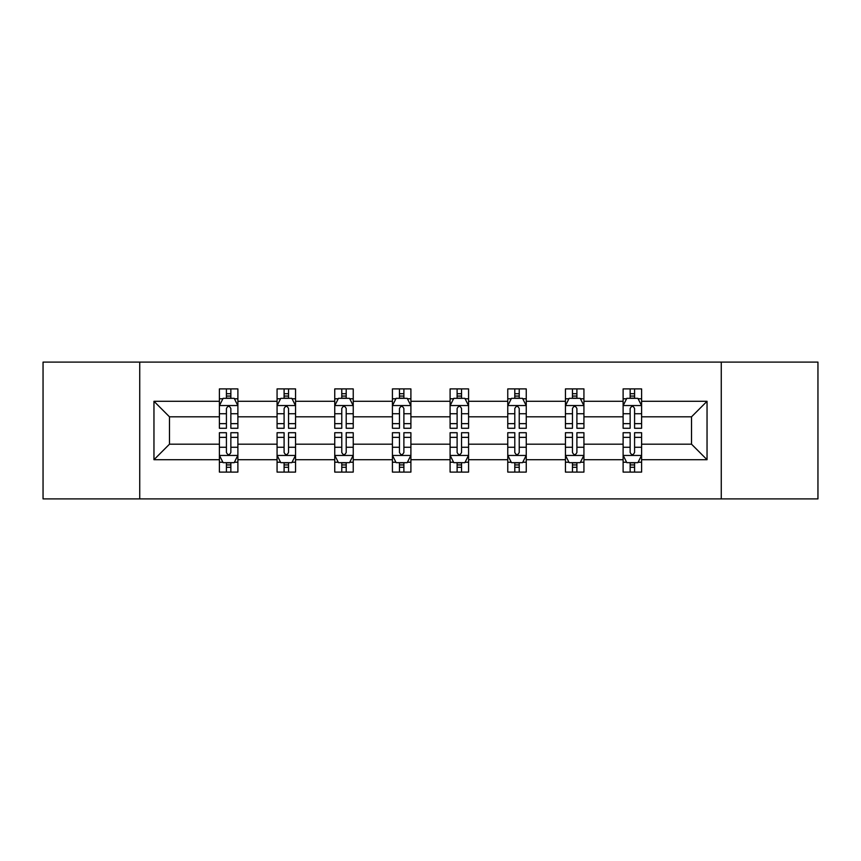 <?xml version="1.0" encoding="UTF-8"?>
<svg xmlns="http://www.w3.org/2000/svg" width="861" height="861" viewBox="0 0 861 861"><rect width="100%" height="100%" fill="white"/><g stroke="black" fill="none" stroke-linecap="round" stroke-linejoin="round"><path stroke-width="1.29" d="M721.27 362.104L43.05 362.104L43.05 498.896L817.95 498.896L817.95 362.104L721.27 362.104L721.27 498.896M641.606 459.709L641.606 444.179L691.512 444.179L707.042 459.709L641.606 459.709L641.606 472.097L634.579 472.097L634.579 462.669M139.73 498.896L139.73 362.104M623.116 459.709L583.93 459.709L583.93 444.179L623.116 444.179L623.116 472.097L641.606 472.097L641.606 462.217L638.13 462.217M583.93 459.709L583.93 472.097L576.902 472.097L576.902 462.669M565.44 459.709L526.254 459.709L526.254 444.179L565.44 444.179L565.44 472.097L583.93 472.097L583.93 462.217L580.454 462.217M526.254 459.709L526.254 472.097L519.226 472.097L519.226 462.669M507.764 459.709L468.578 459.709L468.578 444.179L507.764 444.179L507.764 472.097L526.254 472.097L526.254 462.217L522.778 462.217M468.578 459.709L468.578 472.097L461.55 472.097L461.55 462.669M450.099 459.709L410.901 459.709L410.901 444.179L450.099 444.179L450.099 472.097L468.578 472.097L468.578 462.217L465.101 462.217M410.901 459.709L410.901 472.097L403.884 472.097L403.884 462.669M392.422 459.709L353.236 459.709L353.236 444.179L392.422 444.179L392.422 472.097L410.901 472.097L410.901 462.217L407.425 462.217M353.236 459.709L353.236 472.097L346.208 472.097L346.208 462.669M334.746 459.709L295.56 459.709L295.56 444.179L334.746 444.179L334.746 472.097L353.236 472.097L353.236 462.217L349.76 462.217M295.56 459.709L295.56 472.097L288.532 472.097L288.532 462.669M277.07 459.709L237.884 459.709L237.884 444.179L277.07 444.179L277.07 472.097L295.56 472.097L295.56 462.217L292.083 462.217M237.884 459.709L237.884 472.097L230.856 472.097L230.856 462.669M219.394 459.709L153.958 459.709L153.958 401.291L219.394 401.291L219.394 416.821L169.488 416.821L169.488 444.179L219.394 444.179L219.394 472.097L237.884 472.097L237.884 462.217L234.407 462.217M222.87 398.783L219.394 398.783L219.394 388.903L219.394 401.291M226.421 398.331L226.421 388.903L219.394 388.903L237.884 388.903L237.884 401.291L277.07 401.291L277.07 388.903L295.56 388.903L295.56 401.291L334.746 401.291L334.746 388.903L353.236 388.903L353.236 401.291L392.422 401.291L392.422 388.903L410.901 388.903L410.901 401.291L450.099 401.291L450.099 388.903L468.578 388.903L468.578 401.291L507.764 401.291L507.764 388.903L526.254 388.903L526.254 401.291L565.44 401.291L565.44 388.903L583.93 388.903L583.93 401.291L623.116 401.291L623.116 388.903L641.606 388.903L641.606 401.291L707.042 401.291L707.042 459.709M623.116 401.291L623.116 416.821L583.93 416.821L583.93 401.291M565.44 401.291L565.44 416.821L526.254 416.821L526.254 401.291M507.764 401.291L507.764 416.821L468.578 416.821L468.578 401.291M450.099 401.291L450.099 416.821L410.901 416.821L410.901 401.291M392.422 401.291L392.422 416.821L353.236 416.821L353.236 401.291M334.746 401.291L334.746 416.821L295.56 416.821L295.56 401.291M277.07 401.291L277.07 416.821L237.884 416.821L237.884 401.291M153.958 401.291L169.488 416.821M691.512 444.179L691.512 416.821L641.606 416.821L641.606 401.291M630.144 398.148L634.579 398.148M572.468 398.148L576.902 398.148M514.792 398.148L519.226 398.148M457.116 398.148L461.55 398.148M399.45 398.148L403.884 398.148M341.774 398.148L346.208 398.148M284.098 398.148L288.532 398.148M226.421 398.148L230.856 398.148M226.421 462.852L230.856 462.852M284.098 462.852L288.532 462.852M341.774 462.852L346.208 462.852M399.45 462.852L403.884 462.852M457.116 462.852L461.55 462.852M514.792 462.852L519.226 462.852M572.468 462.852L576.902 462.852M630.144 462.852L634.579 462.852M169.488 444.179L153.958 459.709M707.042 401.291L691.512 416.821M230.856 393.714L226.421 393.714M219.394 423.644L219.394 428.283L226.421 428.283L226.421 423.644L219.394 423.644L219.394 416.821M237.884 416.821L237.884 428.283L230.856 428.283L230.856 408.501C229.381 405.649 227.907 405.649 226.421 408.501L226.421 423.644M234.407 398.783L237.884 398.783L237.884 388.903L230.856 388.903L230.856 398.331M237.884 405.725L234.192 398.331L223.096 398.331L219.394 405.725M226.421 467.286L230.856 467.286M237.884 437.356L237.884 432.717L230.856 432.717L230.856 437.356L237.884 437.356L237.884 444.179M219.394 444.179L219.394 432.717L226.421 432.717L226.421 452.499C227.896 455.351 229.381 455.351 230.856 452.499L230.856 437.356M222.87 462.217L219.394 462.217L219.394 472.097L226.421 472.097L226.421 462.669M219.394 455.275L223.096 462.669L234.192 462.669L237.884 455.275M288.532 393.714L284.098 393.714M280.546 398.783L277.07 398.783L277.07 388.903L284.098 388.903L284.098 398.331M277.07 423.644L277.07 428.283L284.098 428.283L284.098 423.644L277.07 423.644L277.07 416.821M295.56 416.821L295.56 428.283L288.532 428.283L288.532 408.501C287.057 405.649 285.583 405.649 284.098 408.501L284.098 423.644M292.083 398.783L295.56 398.783L295.56 388.903L288.532 388.903L288.532 398.331M295.56 405.725L291.857 398.331L280.772 398.331L277.07 405.725M346.208 393.714L341.774 393.714M338.222 398.783L334.746 398.783L334.746 388.903L341.774 388.903L341.774 398.331M334.746 423.644L334.746 428.283L341.774 428.283L341.774 423.644L334.746 423.644L334.746 416.821M353.236 416.821L353.236 428.283L346.208 428.283L346.208 408.501C344.734 405.649 343.248 405.649 341.774 408.501L341.774 423.644M349.76 398.783L353.236 398.783L353.236 388.903L346.208 388.903L346.208 398.331M353.236 405.725L349.534 398.331L338.448 398.331L334.746 405.725M284.098 467.286L288.532 467.286M295.56 437.356L295.56 432.717L288.532 432.717L288.532 437.356L295.56 437.356L295.56 444.179M277.07 444.179L277.07 432.717L284.098 432.717L284.098 452.499C285.572 455.351 287.057 455.351 288.532 452.499L288.532 437.356M280.546 462.217L277.07 462.217L277.07 472.097L284.098 472.097L284.098 462.669M277.07 455.275L280.772 462.669L291.857 462.669L295.56 455.275M341.774 467.286L346.208 467.286M353.236 437.356L353.236 432.717L346.208 432.717L346.208 437.356L353.236 437.356L353.236 444.179M334.746 444.179L334.746 432.717L341.774 432.717L341.774 452.499C343.248 455.351 344.723 455.351 346.208 452.499L346.208 437.356M338.222 462.217L334.746 462.217L334.746 472.097L341.774 472.097L341.774 462.669M334.746 455.275L338.448 462.669L349.534 462.669L353.236 455.275M403.884 393.714L399.45 393.714M395.899 398.783L392.422 398.783L392.422 388.903L399.45 388.903L399.45 398.331M392.422 423.644L392.422 428.283L399.45 428.283L399.45 423.644L392.422 423.644L392.422 416.821M410.901 416.821L410.901 428.283L403.884 428.283L403.884 408.501C402.399 405.649 400.925 405.649 399.45 408.501L399.45 423.644M407.425 398.783L410.901 398.783L410.901 388.903L403.884 388.903L403.884 398.331M410.901 405.725L407.21 398.331L396.114 398.331L392.422 405.725M399.45 467.286L403.884 467.286M410.901 437.356L410.901 432.717L403.884 432.717L403.884 437.356L410.901 437.356L410.901 444.179M392.422 444.179L392.422 432.717L399.45 432.717L399.45 452.499C400.925 455.351 402.399 455.351 403.884 452.499L403.884 437.356M395.899 462.217L392.422 462.217L392.422 472.097L399.45 472.097L399.45 462.669M392.422 455.275L396.114 462.669L407.21 462.669L410.901 455.275M461.55 393.714L457.116 393.714M453.575 398.783L450.099 398.783L450.099 388.903L457.116 388.903L457.116 398.331M450.099 423.644L450.099 428.283L457.116 428.283L457.116 423.644L450.099 423.644L450.099 416.821M468.578 416.821L468.578 428.283L461.55 428.283L461.55 408.501C460.075 405.649 458.601 405.649 457.116 408.501L457.116 423.644M465.101 398.783L468.578 398.783L468.578 388.903L461.55 388.903L461.55 398.331M468.578 405.725L464.886 398.331L453.79 398.331L450.099 405.725M457.116 467.286L461.55 467.286M468.578 437.356L468.578 432.717L461.55 432.717L461.55 437.356L468.578 437.356L468.578 444.179M450.099 444.179L450.099 432.717L457.116 432.717L457.116 452.499C458.601 455.351 460.075 455.351 461.55 452.499L461.55 437.356M453.575 462.217L450.099 462.217L450.099 472.097L457.116 472.097L457.116 462.669M450.099 455.275L453.79 462.669L464.886 462.669L468.578 455.275M519.226 393.714L514.792 393.714M511.24 398.783L507.764 398.783L507.764 388.903L514.792 388.903L514.792 398.331M507.764 423.644L507.764 428.283L514.792 428.283L514.792 423.644L507.764 423.644L507.764 416.821M526.254 416.821L526.254 428.283L519.226 428.283L519.226 408.501C517.752 405.649 516.277 405.649 514.792 408.501L514.792 423.644M522.778 398.783L526.254 398.783L526.254 388.903L519.226 388.903L519.226 398.331M526.254 405.725L522.552 398.331L511.466 398.331L507.764 405.725M514.792 467.286L519.226 467.286M526.254 437.356L526.254 432.717L519.226 432.717L519.226 437.356L526.254 437.356L526.254 444.179M507.764 444.179L507.764 432.717L514.792 432.717L514.792 452.499C516.266 455.351 517.752 455.351 519.226 452.499L519.226 437.356M511.24 462.217L507.764 462.217L507.764 472.097L514.792 472.097L514.792 462.669M507.764 455.275L511.466 462.669L522.552 462.669L526.254 455.275M576.902 393.714L572.468 393.714M568.917 398.783L565.44 398.783L565.44 388.903L572.468 388.903L572.468 398.331M565.44 423.644L565.44 428.283L572.468 428.283L572.468 423.644L565.44 423.644L565.44 416.821M583.93 416.821L583.93 428.283L576.902 428.283L576.902 408.501C575.428 405.649 573.943 405.649 572.468 408.501L572.468 423.644M580.454 398.783L583.93 398.783L583.93 388.903L576.902 388.903L576.902 398.331M583.93 405.725L580.228 398.331L569.143 398.331L565.44 405.725M572.468 467.286L576.902 467.286M583.93 437.356L583.93 432.717L576.902 432.717L576.902 437.356L583.93 437.356L583.93 444.179M565.44 444.179L565.44 432.717L572.468 432.717L572.468 452.499C573.943 455.351 575.417 455.351 576.902 452.499L576.902 437.356M568.917 462.217L565.44 462.217L565.44 472.097L572.468 472.097L572.468 462.669M565.44 455.275L569.143 462.669L580.228 462.669L583.93 455.275M634.579 393.714L630.144 393.714M626.593 398.783L623.116 398.783L623.116 388.903L630.144 388.903L630.144 398.331M623.116 423.644L623.116 428.283L630.144 428.283L630.144 423.644L623.116 423.644L623.116 416.821M641.606 416.821L641.606 428.283L634.579 428.283L634.579 408.501C633.104 405.649 631.619 405.649 630.144 408.501L630.144 423.644M638.13 398.783L641.606 398.783L641.606 388.903L634.579 388.903L634.579 398.331M641.606 405.725L637.904 398.331L626.808 398.331L623.116 405.725M630.144 467.286L634.579 467.286M641.606 437.356L641.606 432.717L634.579 432.717L634.579 437.356L641.606 437.356L641.606 444.179M623.116 444.179L623.116 432.717L630.144 432.717L630.144 452.499C631.619 455.351 633.093 455.351 634.579 452.499L634.579 437.356M626.593 462.217L623.116 462.217L623.116 472.097L630.144 472.097L630.144 462.669M623.116 455.275L626.808 462.669L637.904 462.669L641.606 455.275M237.787 405.542L219.49 405.542M237.884 423.644L230.856 423.644M226.421 413.732L219.394 413.732M237.884 413.732L230.856 413.732M230.856 396.071L226.421 396.071M219.49 455.458L237.787 455.458M219.394 437.356L226.421 437.356M230.856 447.268L237.884 447.268M219.394 447.268L226.421 447.268M226.421 464.929L230.856 464.929M295.463 405.542L277.167 405.542M295.56 423.644L288.532 423.644M284.098 413.732L277.07 413.732M295.56 413.732L288.532 413.732M288.532 396.071L284.098 396.071M353.139 405.542L334.843 405.542M353.236 423.644L346.208 423.644M341.774 413.732L334.746 413.732M353.236 413.732L346.208 413.732M346.208 396.071L341.774 396.071M277.167 455.458L295.463 455.458M277.07 437.356L284.098 437.356M288.532 447.268L295.56 447.268M277.07 447.268L284.098 447.268M284.098 464.929L288.532 464.929M334.843 455.458L353.139 455.458M334.746 437.356L341.774 437.356M346.208 447.268L353.236 447.268M334.746 447.268L341.774 447.268M341.774 464.929L346.208 464.929M410.815 405.542L392.508 405.542M410.901 423.644L403.884 423.644M399.45 413.732L392.422 413.732M410.901 413.732L403.884 413.732M403.884 396.071L399.45 396.071M392.508 455.458L410.815 455.458M392.422 437.356L399.45 437.356M403.884 447.268L410.901 447.268M392.422 447.268L399.45 447.268M399.45 464.929L403.884 464.929M468.492 405.542L450.185 405.542M468.578 423.644L461.55 423.644M457.116 413.732L450.099 413.732M468.578 413.732L461.55 413.732M461.55 396.071L457.116 396.071M450.185 455.458L468.492 455.458M450.099 437.356L457.116 437.356M461.55 447.268L468.578 447.268M450.099 447.268L457.116 447.268M457.116 464.929L461.55 464.929M526.157 405.542L507.861 405.542M526.254 423.644L519.226 423.644M514.792 413.732L507.764 413.732M526.254 413.732L519.226 413.732M519.226 396.071L514.792 396.071M507.861 455.458L526.157 455.458M507.764 437.356L514.792 437.356M519.226 447.268L526.254 447.268M507.764 447.268L514.792 447.268M514.792 464.929L519.226 464.929M583.833 405.542L565.537 405.542M583.93 423.644L576.902 423.644M572.468 413.732L565.44 413.732M583.93 413.732L576.902 413.732M576.902 396.071L572.468 396.071M565.537 455.458L583.833 455.458M565.44 437.356L572.468 437.356M576.902 447.268L583.93 447.268M565.44 447.268L572.468 447.268M572.468 464.929L576.902 464.929M641.51 405.542L623.213 405.542M641.606 423.644L634.579 423.644M630.144 413.732L623.116 413.732M641.606 413.732L634.579 413.732M634.579 396.071L630.144 396.071M623.213 455.458L641.51 455.458M623.116 437.356L630.144 437.356M634.579 447.268L641.606 447.268M623.116 447.268L630.144 447.268M630.144 464.929L634.579 464.929"/></g></svg>
